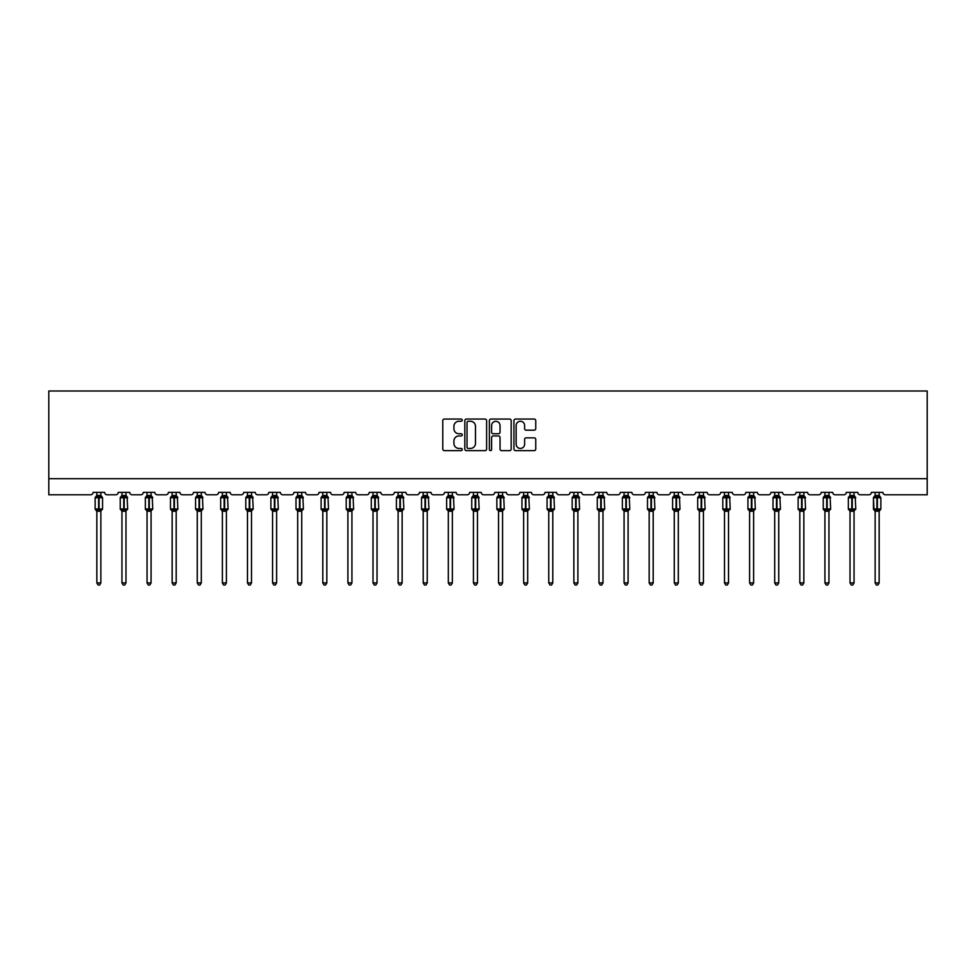 <?xml version="1.0" encoding="UTF-8"?>
<svg xmlns="http://www.w3.org/2000/svg" width="976" height="976" viewBox="0 0 976 976"><rect width="100%" height="100%" fill="white"/><g stroke="black" fill="none" stroke-linecap="round" stroke-linejoin="round"><path stroke-width="1.46" d="M462.246 420.156A1.11 1.11 0 0 0 461.148 419.058L444.361 419.058A1.574 1.574 0 0 0 442.775 420.632L442.775 449.07A1.574 1.574 0 0 0 444.361 450.644L461.148 450.644A1.11 1.11 0 0 0 462.246 449.546A1.11 1.11 0 0 0 461.148 448.435L458.976 448.435A5.051 5.051 0 0 1 453.913 443.385L453.913 441.006A5.051 5.051 0 0 1 458.976 435.955L461.148 435.955A1.11 1.11 0 0 0 462.246 434.845A1.11 1.11 0 0 0 461.148 433.747L458.976 433.747A5.051 5.051 0 0 1 453.913 428.684L453.913 426.317A5.051 5.051 0 0 1 458.976 421.266L461.148 421.266A1.11 1.11 0 0 0 462.246 420.156M534.165 430.184A1.574 1.574 0 0 0 535.751 428.61L535.751 420.632A1.574 1.574 0 0 0 534.165 419.058L515.523 419.058A1.574 1.574 0 0 0 513.949 420.632L513.949 449.07A1.574 1.574 0 0 0 515.523 450.644L534.165 450.644A1.574 1.574 0 0 0 535.751 449.07L535.751 439.432A1.574 1.574 0 0 0 534.165 437.846L526.186 437.846A1.574 1.574 0 0 0 524.612 439.432L524.612 444.214A4.221 4.221 0 0 1 520.379 448.435A4.221 4.221 0 0 1 516.158 444.214L516.158 425.487A4.221 4.221 0 0 1 520.379 421.266A4.221 4.221 0 0 1 524.612 425.487L524.612 428.61A1.574 1.574 0 0 0 526.186 430.184L534.165 430.184M927.2 478.704L927.2 390.998L48.8 390.998L48.8 494.795L90.646 494.795A2.416 2.416 0 0 0 93.062 492.38L104.652 492.38A2.416 2.416 0 0 0 107.055 494.795L115.754 494.795A2.416 2.416 0 0 0 118.169 492.38L129.747 492.38A2.416 2.416 0 0 0 132.163 494.795L140.861 494.795A2.416 2.416 0 0 0 143.265 492.38L154.855 492.38A2.416 2.416 0 0 0 157.27 494.795L165.969 494.795A2.416 2.416 0 0 0 168.372 492.38L179.962 492.38A2.416 2.416 0 0 0 182.378 494.795L191.064 494.795A2.416 2.416 0 0 0 193.48 492.38L205.07 492.38A2.416 2.416 0 0 0 207.485 494.795L216.172 494.795A2.416 2.416 0 0 0 218.587 492.38L230.177 492.38A2.416 2.416 0 0 0 232.593 494.795L241.279 494.795A2.416 2.416 0 0 0 243.695 492.38L255.285 492.38A2.416 2.416 0 0 0 257.701 494.795L266.387 494.795A2.416 2.416 0 0 0 268.803 492.38L280.393 492.38A2.416 2.416 0 0 0 282.808 494.795L291.495 494.795A2.416 2.416 0 0 0 293.91 492.38L305.5 492.38A2.416 2.416 0 0 0 307.916 494.795L316.602 494.795A2.416 2.416 0 0 0 319.018 492.38L330.608 492.38A2.416 2.416 0 0 0 333.011 494.795L341.71 494.795A2.416 2.416 0 0 0 344.125 492.38L355.703 492.38A2.416 2.416 0 0 0 358.119 494.795L366.817 494.795A2.416 2.416 0 0 0 369.233 492.38L380.811 492.38A2.416 2.416 0 0 0 383.226 494.795L391.925 494.795A2.416 2.416 0 0 0 394.328 492.38L405.918 492.38A2.416 2.416 0 0 0 408.334 494.795L417.02 494.795A2.416 2.416 0 0 0 419.436 492.38L431.026 492.38A2.416 2.416 0 0 0 433.442 494.795L442.128 494.795A2.416 2.416 0 0 0 444.544 492.38L456.134 492.38A2.416 2.416 0 0 0 458.549 494.795L467.236 494.795A2.416 2.416 0 0 0 469.651 492.38L481.241 492.38A2.416 2.416 0 0 0 483.657 494.795L492.343 494.795A2.416 2.416 0 0 0 494.759 492.38L506.349 492.38A2.416 2.416 0 0 0 508.764 494.795L517.451 494.795A2.416 2.416 0 0 0 519.866 492.38L531.456 492.38A2.416 2.416 0 0 0 533.872 494.795L542.558 494.795A2.416 2.416 0 0 0 544.974 492.38L556.564 492.38A2.416 2.416 0 0 0 558.98 494.795L567.666 494.795A2.416 2.416 0 0 0 570.082 492.38L581.672 492.38A2.416 2.416 0 0 0 584.075 494.795L592.774 494.795A2.416 2.416 0 0 0 595.189 492.38L606.767 492.38A2.416 2.416 0 0 0 609.183 494.795L617.881 494.795A2.416 2.416 0 0 0 620.297 492.38L631.875 492.38A2.416 2.416 0 0 0 634.29 494.795L642.989 494.795A2.416 2.416 0 0 0 645.392 492.38L656.982 492.38A2.416 2.416 0 0 0 659.398 494.795L668.084 494.795A2.416 2.416 0 0 0 670.5 492.38L682.09 492.38A2.416 2.416 0 0 0 684.505 494.795L693.192 494.795A2.416 2.416 0 0 0 695.607 492.38L707.197 492.38A2.416 2.416 0 0 0 709.613 494.795L718.299 494.795A2.416 2.416 0 0 0 720.715 492.38L732.305 492.38A2.416 2.416 0 0 0 734.721 494.795L743.407 494.795A2.416 2.416 0 0 0 745.823 492.38L757.413 492.38A2.416 2.416 0 0 0 759.828 494.795L768.515 494.795A2.416 2.416 0 0 0 770.93 492.38L782.52 492.38A2.416 2.416 0 0 0 784.936 494.795L793.622 494.795A2.416 2.416 0 0 0 796.038 492.38L807.628 492.38A2.416 2.416 0 0 0 810.031 494.795L818.73 494.795A2.416 2.416 0 0 0 821.145 492.38L832.735 492.38A2.416 2.416 0 0 0 835.139 494.795L843.837 494.795A2.416 2.416 0 0 0 846.253 492.38L857.831 492.38A2.416 2.416 0 0 0 860.246 494.795L868.945 494.795A2.416 2.416 0 0 0 871.348 492.38L882.938 492.38A2.416 2.416 0 0 0 885.354 494.795L927.2 494.795L927.2 478.704L48.8 478.704M486.621 420.632A1.574 1.574 0 0 0 485.035 419.058L466.394 419.058A1.574 1.574 0 0 0 464.82 420.632L464.82 449.07A1.574 1.574 0 0 0 466.394 450.644L485.035 450.644A1.574 1.574 0 0 0 486.621 449.07L486.621 420.632M490.965 419.058L509.606 419.058A1.574 1.574 0 0 1 511.18 420.632L511.18 449.07A1.574 1.574 0 0 1 509.606 450.644L501.627 450.644A1.574 1.574 0 0 1 500.041 449.07L500.041 437.541A1.574 1.574 0 0 0 498.468 435.955L493.173 435.955A1.574 1.574 0 0 0 491.599 437.541L491.599 449.546A1.11 1.11 0 0 1 490.489 450.644A1.11 1.11 0 0 1 489.379 449.546L489.379 420.632A1.574 1.574 0 0 1 490.965 419.058M468.138 421.266A1.11 1.11 0 0 0 467.028 422.376L467.028 447.325A1.11 1.11 0 0 0 468.138 448.435L470.42 448.435A5.051 5.051 0 0 0 475.483 443.385L475.483 426.317A5.051 5.051 0 0 0 470.42 421.266L468.138 421.266M500.041 425.573A4.221 4.221 0 0 0 495.82 421.339A4.221 4.221 0 0 0 491.599 425.573L491.599 432.161A1.574 1.574 0 0 0 493.173 433.747L498.468 433.747A1.574 1.574 0 0 0 500.041 432.161L500.041 425.573M100.857 492.38L100.857 495.588A1.769 1.684 180 0 0 101.797 497.065L95.672 496.979A0.805 0.805 0 0 0 95.148 497.736L95.148 509.008A0.805 0.805 0 0 0 95.672 509.753L101.797 509.679A1.769 1.684 -0 0 0 100.857 511.168L96.844 511.156A1.769 1.684 -0 0 0 95.916 509.679L95.916 509.679M96.844 492.38L96.844 495.662L98.613 495.418L98.613 509.008L102.553 509.008L102.553 497.736L95.148 497.736L95.148 509.008L98.613 509.008L98.613 511.314M100.857 511.168L100.857 582.916L96.844 582.916L96.844 511.156M98.613 495.418L100.857 495.576M96.258 497.577L96.844 495.662M100.87 495.662L101.443 497.577L100.87 495.662M96.258 509.155L96.844 511.082M101.797 509.679L100.87 511.082M100.857 582.916L99.65 585.002L98.051 585.002L96.844 582.916M102.553 497.736L102.029 496.979A0.805 0.805 0 0 1 102.26 497.113M102.029 509.753L102.553 509.008A0.805 0.805 0 0 1 102.504 509.265M125.965 492.38L125.965 495.576A1.769 1.684 180 0 0 126.904 497.065L120.78 496.979A0.805 0.805 0 0 0 120.255 497.736L120.255 509.008A0.805 0.805 0 0 0 120.78 509.753L120.255 509.008L127.661 509.008L127.136 496.979A0.805 0.805 0 0 1 127.368 497.113M127.136 509.753L127.661 509.008A0.805 0.805 0 0 1 127.612 509.265M125.965 511.168L121.951 511.156A1.769 1.684 -0 0 0 121.012 509.679L126.904 509.679A1.769 1.684 -0 0 0 125.965 511.168L125.965 582.916L124.757 585.002L123.159 585.002L121.951 582.916L121.951 511.156M151.073 492.38L151.073 495.576A1.769 1.684 180 0 0 152 497.065L145.888 496.979A0.805 0.805 0 0 0 145.363 497.736L145.363 509.008A0.805 0.805 0 0 0 145.888 509.753L145.363 509.008L152.768 509.008L152.244 496.979A0.805 0.805 0 0 1 152.476 497.113M152.244 509.753L152.768 509.008A0.805 0.805 0 0 1 152.72 509.265M151.073 511.168L147.047 511.156A1.769 1.684 -0 0 0 146.119 509.679L152 509.679A1.769 1.684 -0 0 0 151.073 511.168L151.073 582.916L149.865 585.002L148.267 585.002L147.047 582.916L147.047 511.156M176.18 492.38L176.18 495.576A1.769 1.684 180 0 0 177.107 497.065L170.995 496.979A0.805 0.805 0 0 0 170.471 497.736L170.471 509.008A0.805 0.805 0 0 0 170.995 509.753L170.471 509.008L177.876 509.008L177.339 496.979A0.805 0.805 0 0 1 177.571 497.113M177.339 509.753L177.876 509.008A0.805 0.805 0 0 1 177.827 509.265M176.18 511.168L172.154 511.156A1.769 1.684 -0 0 0 171.227 509.679L177.107 509.679A1.769 1.684 -0 0 0 176.18 511.168L176.18 582.916L174.972 585.002L173.362 585.002L172.154 582.916L172.154 511.156M201.288 492.38L201.288 495.576A1.769 1.684 180 0 0 202.215 497.065L196.103 496.979A0.805 0.805 0 0 0 195.578 497.736L195.578 509.008A0.805 0.805 0 0 0 196.103 509.753L195.578 509.008L202.984 509.008L202.447 496.979A0.805 0.805 0 0 1 202.679 497.113M202.447 509.753L202.984 509.008A0.805 0.805 0 0 1 202.935 509.265M201.288 511.168L197.262 511.156A1.769 1.684 -0 0 0 196.335 509.679L202.215 509.679A1.769 1.684 -0 0 0 201.288 511.168L201.288 582.916L200.08 585.002L198.47 585.002L197.262 582.916L197.262 511.156M121.951 511.424L121.012 509.679M121.951 582.916L125.965 582.916M121.951 492.38L121.939 495.662L125.965 495.588M125.977 511.082L126.904 509.679M121.366 497.577L121.939 495.662M125.977 495.662L126.551 497.577L125.977 495.662M121.366 509.155L121.939 511.082M147.047 511.424L146.119 509.679M147.047 582.916L151.073 582.916M147.047 492.38L147.047 495.662L151.073 495.588M151.073 511.082L152 509.679M146.473 497.577L147.047 495.662M151.073 495.662L151.658 497.577L151.073 495.662M146.473 509.155L147.047 511.082M172.154 511.424L171.227 509.679M172.154 582.916L176.18 582.916M172.154 492.38L172.154 495.662L176.18 495.588M176.18 511.082L177.107 509.679M171.581 497.577L172.154 495.662M176.18 495.662L176.766 497.577L176.18 495.662M171.581 509.155L172.154 511.082M197.262 511.424L196.335 509.679M197.262 582.916L201.288 582.916M197.262 492.38L197.262 495.662L201.288 495.588M201.288 511.082L202.215 509.679M196.676 497.577L197.262 495.662M201.288 495.662L201.873 497.577L201.288 495.662M196.676 509.155L197.262 511.082M226.395 492.38L226.395 495.576A1.769 1.684 180 0 0 227.323 497.065L221.21 496.979A0.805 0.805 0 0 0 220.686 497.736L220.686 509.008A0.805 0.805 0 0 0 221.21 509.753L220.686 509.008L228.079 509.008L227.554 496.979A0.805 0.805 0 0 1 227.786 497.113M227.554 509.753L228.079 509.008A0.805 0.805 0 0 1 228.042 509.265M226.395 511.168L222.369 511.156A1.769 1.684 -0 0 0 221.442 509.679L227.323 509.679A1.769 1.684 -0 0 0 226.395 511.168L226.395 582.916L225.188 585.002L223.577 585.002L222.369 582.916L222.369 511.156M222.369 511.424L221.442 509.679M222.369 582.916L226.395 582.916M222.369 492.38L222.369 495.662L226.395 495.588M226.395 511.082L227.323 509.679M221.784 497.577L222.369 495.662M226.395 495.662L226.981 497.577L226.395 495.662M221.784 509.155L222.369 511.082M251.503 492.38L251.503 495.576A1.769 1.684 180 0 0 252.43 497.065L246.318 496.979A0.805 0.805 0 0 0 245.793 497.736L245.793 509.008A0.805 0.805 0 0 0 246.318 509.753L245.793 509.008L253.187 509.008L252.662 496.979A0.805 0.805 0 0 1 252.894 497.113M252.662 509.753L253.187 509.008A0.805 0.805 0 0 1 253.15 509.265M251.503 511.168L247.477 511.156A1.769 1.684 -0 0 0 246.55 509.679L252.43 509.679A1.769 1.684 -0 0 0 251.503 511.168L251.503 582.916L250.295 585.002L248.685 585.002L247.477 582.916L247.477 511.156M247.477 511.424L246.55 509.679M247.477 582.916L251.503 582.916M247.477 492.38L247.477 495.662L251.503 495.588M251.503 511.082L252.43 509.679M246.891 497.577L247.477 495.662M251.503 495.662L252.089 497.577L251.503 495.662M246.891 509.155L247.477 511.082M276.611 492.38L276.611 495.576A1.769 1.684 180 0 0 277.538 497.065L271.426 496.979A0.805 0.805 0 0 0 270.889 497.736L270.889 509.008A0.805 0.805 0 0 0 271.426 509.753L270.889 509.008L278.294 509.008L277.77 496.979A0.805 0.805 0 0 1 278.001 497.113M277.77 509.753L278.294 509.008A0.805 0.805 0 0 1 278.258 509.265M276.611 511.168L272.585 511.156A1.769 1.684 -0 0 0 271.657 509.679L277.538 509.679A1.769 1.684 -0 0 0 276.611 511.168L276.611 582.916L275.403 585.002L273.792 585.002L272.585 582.916L272.585 511.156M272.585 511.424L271.657 509.679M272.585 582.916L276.611 582.916M272.585 492.38L272.585 495.662L276.611 495.588M276.611 511.082L277.538 509.679M271.999 497.577L272.585 495.662M276.611 495.662L277.196 497.577L276.611 495.662M271.999 509.155L272.585 511.082M301.718 492.38L301.718 495.576A1.769 1.684 180 0 0 302.645 497.065L296.533 496.979A0.805 0.805 0 0 0 295.996 497.736L295.996 509.008A0.805 0.805 0 0 0 296.533 509.753L295.996 509.008L303.402 509.008L302.877 496.979A0.805 0.805 0 0 1 303.109 497.113M302.877 509.753L303.402 509.008A0.805 0.805 0 0 1 303.365 509.265M301.718 511.168L297.692 511.156A1.769 1.684 -0 0 0 296.765 509.679L302.645 509.679A1.769 1.684 -0 0 0 301.718 511.168L301.718 582.916L300.51 585.002L298.9 585.002L297.692 582.916L297.692 511.156M297.692 511.424L296.765 509.679M297.692 582.916L301.718 582.916M297.692 492.38L297.692 495.662L301.718 495.588M301.718 511.082L302.645 509.679M297.107 497.577L297.692 495.662M301.718 495.662L302.304 497.577L301.718 495.662M297.107 509.155L297.692 511.082M326.826 492.38L326.826 495.576A1.769 1.684 180 0 0 327.753 497.065L321.641 496.979A0.805 0.805 0 0 0 321.104 497.736L321.104 509.008A0.805 0.805 0 0 0 321.641 509.753L321.104 509.008L328.509 509.008L327.985 496.979A0.805 0.805 0 0 1 328.217 497.113M327.985 509.753L328.509 509.008A0.805 0.805 0 0 1 328.461 509.265M326.826 511.168L322.8 511.156A1.769 1.684 -0 0 0 321.873 509.679L327.753 509.679A1.769 1.684 -0 0 0 326.826 511.168L326.826 582.916L325.618 585.002L324.008 585.002L322.8 582.916L322.8 511.156M322.8 511.424L321.873 509.679M322.8 582.916L326.826 582.916M322.8 492.38L322.8 495.662L326.826 495.588M326.826 511.082L327.753 509.679M322.214 497.577L322.8 495.662M326.826 495.662L327.399 497.577L326.826 495.662M322.214 509.155L322.8 511.082M351.921 492.38L351.921 495.576A1.769 1.684 180 0 0 352.861 497.065L346.736 496.979A0.805 0.805 0 0 0 346.212 497.736L346.212 509.008A0.805 0.805 0 0 0 346.736 509.753L346.212 509.008L353.617 509.008L353.092 496.979A0.805 0.805 0 0 1 353.324 497.113M353.092 509.753L353.617 509.008A0.805 0.805 0 0 1 353.568 509.265M351.921 511.168L347.907 511.156A1.769 1.684 -0 0 0 346.968 509.679L352.861 509.679A1.769 1.684 -0 0 0 351.921 511.168L351.921 582.916L350.713 585.002L349.115 585.002L347.907 582.916L347.907 511.156M347.907 511.424L346.968 509.679M347.907 582.916L351.921 582.916M347.907 492.38L347.907 495.662L351.921 495.588M351.933 511.082L352.861 509.679M347.322 497.577L347.907 495.662M351.933 495.662L352.507 497.577L351.933 495.662M347.322 509.155L347.907 511.082M377.029 492.38L377.029 495.576A1.769 1.684 180 0 0 377.968 497.065L371.844 496.979A0.805 0.805 0 0 0 371.319 497.736L371.319 509.008A0.805 0.805 0 0 0 371.844 509.753L371.319 509.008L378.725 509.008L378.2 496.979A0.805 0.805 0 0 1 378.432 497.113M378.2 509.753L378.725 509.008A0.805 0.805 0 0 1 378.676 509.265M377.029 511.168L373.015 511.156A1.769 1.684 -0 0 0 372.076 509.679L377.968 509.679A1.769 1.684 -0 0 0 377.029 511.168L377.029 582.916L375.821 585.002L374.223 585.002L373.015 582.916L373.015 511.156M373.015 511.424L372.076 509.679M373.015 582.916L377.029 582.916M373.015 492.38L373.003 495.662L377.029 495.588M377.029 511.082L377.968 509.679M372.429 497.577L373.003 495.662M377.029 495.662L377.614 497.577L377.029 495.662M372.429 509.155L373.003 511.082M402.136 492.38L402.136 495.576A1.769 1.684 180 0 0 403.064 497.065L396.951 496.979A0.805 0.805 0 0 0 396.427 497.736L396.427 509.008A0.805 0.805 0 0 0 396.951 509.753L396.427 509.008L403.832 509.008L403.295 496.979A0.805 0.805 0 0 1 403.527 497.113M403.295 509.753L403.832 509.008A0.805 0.805 0 0 1 403.783 509.265M402.136 511.168L398.11 511.156A1.769 1.684 -0 0 0 397.183 509.679L403.064 509.679A1.769 1.684 -0 0 0 402.136 511.168L402.136 582.916L400.929 585.002L399.318 585.002L398.11 582.916L398.11 511.156M398.11 511.424L397.183 509.679M398.11 582.916L402.136 582.916M398.11 492.38L398.11 495.662L402.136 495.588M402.136 511.082L403.064 509.679M397.537 497.577L398.11 495.662M402.136 495.662L402.722 497.577L402.136 495.662M397.537 509.155L398.11 511.082M427.244 492.38L427.244 495.576A1.769 1.684 180 0 0 428.171 497.065L422.059 496.979A0.805 0.805 0 0 0 421.534 497.736L421.534 509.008A0.805 0.805 0 0 0 422.059 509.753L421.534 509.008L428.94 509.008L428.403 496.979A0.805 0.805 0 0 1 428.635 497.113M428.403 509.753L428.94 509.008A0.805 0.805 0 0 1 428.891 509.265M427.244 511.168L423.218 511.156A1.769 1.684 -0 0 0 422.291 509.679L428.171 509.679A1.769 1.684 -0 0 0 427.244 511.168L427.244 582.916L426.036 585.002L424.426 585.002L423.218 582.916L423.218 511.156M423.218 511.424L422.291 509.679M423.218 582.916L427.244 582.916M423.218 492.38L423.218 495.662L427.244 495.588M427.244 511.082L428.171 509.679M422.645 497.577L423.218 495.662M427.244 495.662L427.83 497.577L427.244 495.662M422.645 509.155L423.218 511.082M452.352 492.38L452.352 495.576A1.769 1.684 180 0 0 453.279 497.065L447.167 496.979A0.805 0.805 0 0 0 446.642 497.736L446.642 509.008A0.805 0.805 0 0 0 447.167 509.753L446.642 509.008L454.047 509.008L453.511 496.979A0.805 0.805 0 0 1 453.742 497.113M453.511 509.753L454.047 509.008A0.805 0.805 0 0 1 453.999 509.265M452.352 511.168L448.326 511.156A1.769 1.684 -0 0 0 447.398 509.679L453.279 509.679A1.769 1.684 -0 0 0 452.352 511.168L452.352 582.916L451.144 585.002L449.533 585.002L448.326 582.916L448.326 511.156M448.326 511.424L447.398 509.679M448.326 582.916L452.352 582.916M448.326 492.38L448.326 495.662L452.352 495.588M452.352 511.082L453.279 509.679M447.74 497.577L448.326 495.662M452.352 495.662L452.937 497.577L452.352 495.662M447.74 509.155L448.326 511.082M477.459 492.38L477.459 495.576A1.769 1.684 180 0 0 478.386 497.065L472.274 496.979A0.805 0.805 0 0 0 471.75 497.736L471.75 509.008A0.805 0.805 0 0 0 472.274 509.753L471.75 509.008L479.143 509.008L478.618 496.979A0.805 0.805 0 0 1 478.85 497.113M478.618 509.753L479.143 509.008A0.805 0.805 0 0 1 479.106 509.265M477.459 511.168L473.433 511.156A1.769 1.684 -0 0 0 472.506 509.679L478.386 509.679A1.769 1.684 -0 0 0 477.459 511.168L477.459 582.916L476.251 585.002L474.641 585.002L473.433 582.916L473.433 511.156M473.433 511.424L472.506 509.679M473.433 582.916L477.459 582.916M473.433 492.38L473.433 495.662L477.459 495.588M477.459 511.082L478.386 509.679M472.848 497.577L473.433 495.662M477.459 495.662L478.045 497.577L477.459 495.662M472.848 509.155L473.433 511.082M502.567 492.38L502.567 495.576A1.769 1.684 180 0 0 503.494 497.065L497.382 496.979A0.805 0.805 0 0 0 496.857 497.736L496.857 509.008A0.805 0.805 0 0 0 497.382 509.753L496.857 509.008L504.25 509.008L503.726 496.979A0.805 0.805 0 0 1 503.958 497.113M503.726 509.753L504.25 509.008A0.805 0.805 0 0 1 504.214 509.265M502.567 511.168L498.541 511.156A1.769 1.684 -0 0 0 497.614 509.679L503.494 509.679A1.769 1.684 -0 0 0 502.567 511.168L502.567 582.916L501.359 585.002L499.749 585.002L498.541 582.916L498.541 511.156M498.541 511.424L497.614 509.679M498.541 582.916L502.567 582.916M498.541 492.38L498.541 495.662L502.567 495.588M502.567 511.082L503.494 509.679M497.955 497.577L498.541 495.662M502.567 495.662L503.152 497.577L502.567 495.662M497.955 509.155L498.541 511.082M527.674 492.38L527.674 495.576A1.769 1.684 180 0 0 528.602 497.065L522.489 496.979A0.805 0.805 0 0 0 521.953 497.736L521.953 509.008A0.805 0.805 0 0 0 522.489 509.753L521.953 509.008L529.358 509.008L528.833 496.979A0.805 0.805 0 0 1 529.065 497.113M528.833 509.753L529.358 509.008A0.805 0.805 0 0 1 529.321 509.265M527.674 511.168L523.648 511.156A1.769 1.684 -0 0 0 522.721 509.679L528.602 509.679A1.769 1.684 -0 0 0 527.674 511.168L527.674 582.916L526.467 585.002L524.856 585.002L523.648 582.916L523.648 511.156M523.648 511.424L522.721 509.679M523.648 582.916L527.674 582.916M523.648 492.38L523.648 495.662L527.674 495.588M527.674 511.082L528.602 509.679M523.063 497.577L523.648 495.662M527.674 495.662L528.26 497.577L527.674 495.662M523.063 509.155L523.648 511.082M552.782 492.38L552.782 495.576A1.769 1.684 180 0 0 553.709 497.065L547.597 496.979A0.805 0.805 0 0 0 547.06 497.736L547.06 509.008A0.805 0.805 0 0 0 547.597 509.753L547.06 509.008L554.466 509.008L553.941 496.979A0.805 0.805 0 0 1 554.173 497.113M553.941 509.753L554.466 509.008A0.805 0.805 0 0 1 554.429 509.265M552.782 511.168L548.756 511.156A1.769 1.684 -0 0 0 547.829 509.679L553.709 509.679A1.769 1.684 -0 0 0 552.782 511.168L552.782 582.916L551.574 585.002L549.964 585.002L548.756 582.916L548.756 511.156M548.756 511.424L547.829 509.679M548.756 582.916L552.782 582.916M548.756 492.38L548.756 495.662L552.782 495.588M552.782 511.082L553.709 509.679M548.17 497.577L548.756 495.662M552.782 495.662L553.355 497.577L552.782 495.662M548.17 509.155L548.756 511.082M577.89 492.38L577.89 495.576A1.769 1.684 180 0 0 578.817 497.065L572.705 496.979A0.805 0.805 0 0 0 572.168 497.736L572.168 509.008A0.805 0.805 0 0 0 572.705 509.753L572.168 509.008L579.573 509.008L579.049 496.979A0.805 0.805 0 0 1 579.28 497.113M579.049 509.753L579.573 509.008A0.805 0.805 0 0 1 579.524 509.265M577.89 511.168L573.864 511.156A1.769 1.684 -0 0 0 572.936 509.679L578.817 509.679A1.769 1.684 -0 0 0 577.89 511.168L577.89 582.916L576.682 585.002L575.071 585.002L573.864 582.916L573.864 511.156M573.864 511.424L572.936 509.679M573.864 582.916L577.89 582.916M573.864 492.38L573.864 495.662L577.89 495.588M577.89 511.082L578.817 509.679M573.278 497.577L573.864 495.662M577.89 495.662L578.463 497.577L577.89 495.662M573.278 509.155L573.864 511.082M602.985 492.38L602.985 495.576A1.769 1.684 180 0 0 603.924 497.065L597.8 496.979A0.805 0.805 0 0 0 597.275 497.736L597.275 509.008A0.805 0.805 0 0 0 597.8 509.753L597.275 509.008L604.681 509.008L604.156 496.979A0.805 0.805 0 0 1 604.388 497.113M604.156 509.753L604.681 509.008A0.805 0.805 0 0 1 604.632 509.265M602.985 511.168L598.971 511.156A1.769 1.684 -0 0 0 598.032 509.679L603.924 509.679A1.769 1.684 -0 0 0 602.985 511.168L602.985 582.916L601.777 585.002L600.179 585.002L598.971 582.916L598.971 511.156M598.971 511.424L598.032 509.679M598.971 582.916L602.985 582.916M598.971 492.38L598.971 495.662L602.985 495.588M602.997 511.082L603.924 509.679M598.386 497.577L598.971 495.662M602.997 495.662L603.571 497.577L602.997 495.662M598.386 509.155L598.971 511.082M628.093 492.38L628.093 495.576A1.769 1.684 180 0 0 629.032 497.065L622.908 496.979A0.805 0.805 0 0 0 622.383 497.736L622.383 509.008A0.805 0.805 0 0 0 622.908 509.753L622.383 509.008L629.788 509.008L629.264 496.979A0.805 0.805 0 0 1 629.496 497.113M629.264 509.753L629.788 509.008A0.805 0.805 0 0 1 629.74 509.265M628.093 511.168L624.079 511.156A1.769 1.684 -0 0 0 623.139 509.679L629.032 509.679A1.769 1.684 -0 0 0 628.093 511.168L628.093 582.916L626.885 585.002L625.287 585.002L624.079 582.916L624.079 511.156M624.079 511.424L623.139 509.679M624.079 582.916L628.093 582.916M624.079 492.38L624.067 495.662L628.093 495.588M628.093 511.082L629.032 509.679M623.493 497.577L624.067 495.662M628.093 495.662L628.678 497.577L628.093 495.662M623.493 509.155L624.067 511.082M653.2 492.38L653.2 495.576A1.769 1.684 180 0 0 654.127 497.065L648.015 496.979A0.805 0.805 0 0 0 647.491 497.736L647.491 509.008A0.805 0.805 0 0 0 648.015 509.753L647.491 509.008L654.896 509.008L654.359 496.979A0.805 0.805 0 0 1 654.591 497.113M654.359 509.753L654.896 509.008A0.805 0.805 0 0 1 654.847 509.265M653.2 511.168L649.174 511.156A1.769 1.684 -0 0 0 648.247 509.679L654.127 509.679A1.769 1.684 -0 0 0 653.2 511.168L653.2 582.916L651.992 585.002L650.382 585.002L649.174 582.916L649.174 511.156M649.174 511.424L648.247 509.679M649.174 582.916L653.2 582.916M649.174 492.38L649.174 495.662L653.2 495.588M653.2 511.082L654.127 509.679M648.601 497.577L649.174 495.662M653.2 495.662L653.786 497.577L653.2 495.662M648.601 509.155L649.174 511.082M678.308 492.38L678.308 495.576A1.769 1.684 180 0 0 679.235 497.065L673.123 496.979A0.805 0.805 0 0 0 672.598 497.736L672.598 509.008A0.805 0.805 0 0 0 673.123 509.753L672.598 509.008L680.004 509.008L679.467 496.979A0.805 0.805 0 0 1 679.699 497.113M679.467 509.753L680.004 509.008A0.805 0.805 0 0 1 679.955 509.265M678.308 511.168L674.282 511.156A1.769 1.684 -0 0 0 673.355 509.679L679.235 509.679A1.769 1.684 -0 0 0 678.308 511.168L678.308 582.916L677.1 585.002L675.49 585.002L674.282 582.916L674.282 511.156M674.282 511.424L673.355 509.679M674.282 582.916L678.308 582.916M674.282 492.38L674.282 495.662L678.308 495.588M678.308 511.082L679.235 509.679M673.696 497.577L674.282 495.662M678.308 495.662L678.893 497.577L678.308 495.662M673.696 509.155L674.282 511.082M703.415 492.38L703.415 495.576A1.769 1.684 180 0 0 704.343 497.065L698.23 496.979A0.805 0.805 0 0 0 697.706 497.736L697.706 509.008A0.805 0.805 0 0 0 698.23 509.753L697.706 509.008L705.111 509.008L704.574 496.979A0.805 0.805 0 0 1 704.806 497.113M704.574 509.753L705.111 509.008A0.805 0.805 0 0 1 705.062 509.265M703.415 511.168L699.389 511.156A1.769 1.684 -0 0 0 698.462 509.679L704.343 509.679A1.769 1.684 -0 0 0 703.415 511.168L703.415 582.916L702.208 585.002L700.597 585.002L699.389 582.916L699.389 511.156M699.389 511.424L698.462 509.679M699.389 582.916L703.415 582.916M699.389 492.38L699.389 495.662L703.415 495.588M703.415 511.082L704.343 509.679M698.804 497.577L699.389 495.662M703.415 495.662L704.001 497.577L703.415 495.662M698.804 509.155L699.389 511.082M728.523 492.38L728.523 495.576A1.769 1.684 180 0 0 729.45 497.065L723.338 496.979A0.805 0.805 0 0 0 722.813 497.736L722.813 509.008A0.805 0.805 0 0 0 723.338 509.753L722.813 509.008L730.207 509.008L729.682 496.979A0.805 0.805 0 0 1 729.914 497.113M729.682 509.753L730.207 509.008A0.805 0.805 0 0 1 730.17 509.265M728.523 511.168L724.497 511.156A1.769 1.684 -0 0 0 723.57 509.679L729.45 509.679A1.769 1.684 -0 0 0 728.523 511.168L728.523 582.916L727.315 585.002L725.705 585.002L724.497 582.916L724.497 511.156M724.497 511.424L723.57 509.679M724.497 582.916L728.523 582.916M724.497 492.38L724.497 495.662L728.523 495.588M728.523 511.082L729.45 509.679M723.911 497.577L724.497 495.662M728.523 495.662L729.109 497.577L728.523 495.662M723.911 509.155L724.497 511.082M753.631 492.38L753.631 495.576A1.769 1.684 180 0 0 754.558 497.065L748.446 496.979A0.805 0.805 0 0 0 747.921 497.736L747.921 509.008A0.805 0.805 0 0 0 748.446 509.753L747.921 509.008L755.314 509.008L754.79 496.979A0.805 0.805 0 0 1 755.021 497.113M754.79 509.753L755.314 509.008A0.805 0.805 0 0 1 755.278 509.265M753.631 511.168L749.605 511.156A1.769 1.684 -0 0 0 748.677 509.679L754.558 509.679A1.769 1.684 -0 0 0 753.631 511.168L753.631 582.916L752.423 585.002L750.812 585.002L749.605 582.916L749.605 511.156M749.605 511.424L748.677 509.679M749.605 582.916L753.631 582.916M749.605 492.38L749.605 495.662L753.631 495.588M753.631 511.082L754.558 509.679M749.019 497.577L749.605 495.662M753.631 495.662L754.216 497.577L753.631 495.662M749.019 509.155L749.605 511.082M778.738 492.38L778.738 495.576A1.769 1.684 180 0 0 779.665 497.065L773.553 496.979A0.805 0.805 0 0 0 773.016 497.736L773.016 509.008A0.805 0.805 0 0 0 773.553 509.753L773.016 509.008L780.422 509.008L779.897 496.979A0.805 0.805 0 0 1 780.129 497.113M779.897 509.753L780.422 509.008A0.805 0.805 0 0 1 780.385 509.265M778.738 511.168L774.712 511.156A1.769 1.684 -0 0 0 773.785 509.679L779.665 509.679A1.769 1.684 -0 0 0 778.738 511.168L778.738 582.916L777.53 585.002L775.92 585.002L774.712 582.916L774.712 511.156M774.712 511.424L773.785 509.679M774.712 582.916L778.738 582.916M774.712 492.38L774.712 495.662L778.738 495.588M778.738 511.082L779.665 509.679M774.127 497.577L774.712 495.662M778.738 495.662L779.324 497.577L778.738 495.662M774.127 509.155L774.712 511.082M803.846 492.38L803.846 495.576A1.769 1.684 180 0 0 804.773 497.065L798.661 496.979A0.805 0.805 0 0 0 798.124 497.736L798.124 509.008A0.805 0.805 0 0 0 798.661 509.753L798.124 509.008L805.529 509.008L805.005 496.979A0.805 0.805 0 0 1 805.237 497.113M805.005 509.753L805.529 509.008A0.805 0.805 0 0 1 805.481 509.265M803.846 511.168L799.82 511.156A1.769 1.684 -0 0 0 798.893 509.679L804.773 509.679A1.769 1.684 -0 0 0 803.846 511.168L803.846 582.916L802.638 585.002L801.028 585.002L799.82 582.916L799.82 511.156M799.82 511.424L798.893 509.679M799.82 582.916L803.846 582.916M799.82 492.38L799.82 495.662L803.846 495.588M803.846 511.082L804.773 509.679M799.234 497.577L799.82 495.662M803.846 495.662L804.419 497.577L803.846 495.662M799.234 509.155L799.82 511.082M828.953 492.38L828.953 495.576A1.769 1.684 180 0 0 829.881 497.065L823.756 496.979A0.805 0.805 0 0 0 823.232 497.736L823.232 509.008A0.805 0.805 0 0 0 823.756 509.753L823.232 509.008L830.637 509.008L830.112 496.979A0.805 0.805 0 0 1 830.344 497.113M830.112 509.753L830.637 509.008A0.805 0.805 0 0 1 830.588 509.265M828.953 511.168L824.927 511.156A1.769 1.684 -0 0 0 824 509.679L829.881 509.679A1.769 1.684 -0 0 0 828.953 511.168L828.953 582.916L827.733 585.002L826.135 585.002L824.927 582.916L824.927 511.156M824.927 511.424L824 509.679M824.927 582.916L828.953 582.916M824.927 492.38L824.927 495.662L828.953 495.588M828.953 511.082L829.881 509.679M824.342 497.577L824.927 495.662M828.953 495.662L829.527 497.577L828.953 495.662M824.342 509.155L824.927 511.082M854.049 492.38L854.049 495.576A1.769 1.684 180 0 0 854.988 497.065L848.864 496.979A0.805 0.805 0 0 0 848.339 497.736L848.339 509.008A0.805 0.805 0 0 0 848.864 509.753L848.339 509.008L855.745 509.008L855.22 496.979A0.805 0.805 0 0 1 855.452 497.113M855.22 509.753L855.745 509.008A0.805 0.805 0 0 1 855.696 509.265M854.049 511.168L850.035 511.156A1.769 1.684 -0 0 0 849.096 509.679L854.988 509.679A1.769 1.684 -0 0 0 854.049 511.168L854.049 582.916L852.841 585.002L851.243 585.002L850.035 582.916L850.035 511.156M850.035 511.424L849.096 509.679M850.035 582.916L854.049 582.916M850.035 492.38L850.023 495.662L854.049 495.588M854.061 511.082L854.988 509.679M849.449 497.577L850.023 495.662M854.061 495.662L854.634 497.577L854.061 495.662M849.449 509.155L850.023 511.082M875.143 511.424L873.971 509.753L876.912 509.728L876.912 509.008L873.447 509.008A0.805 0.805 0 0 0 873.971 509.753L873.447 497.736A0.805 0.805 0 0 1 873.971 496.979L873.447 497.736L876.912 497.736L876.912 497.016L873.971 496.979L875.143 495.32M875.143 511.156L875.143 582.916L879.156 582.916L879.156 511.082L875.143 511.156A1.769 1.684 -0 0 0 874.203 509.679M879.156 495.576L879.156 495.576A1.769 1.684 180 0 0 880.084 497.065L876.912 497.016L876.912 495.418L879.156 495.662L879.156 492.38M876.912 511.314L876.912 509.728L880.084 509.679A1.769 1.684 -0 0 0 879.156 511.168M880.852 509.008L880.852 497.736L876.912 497.736L876.912 509.008L880.852 509.008L879.156 511.424L880.328 509.753M875.143 492.38L875.13 495.662L876.912 495.418M879.156 511.082L880.084 509.679M874.557 497.577L875.13 495.662M879.156 495.662L879.742 497.577L879.156 495.662M874.557 509.155L875.13 511.082M879.156 582.916L877.949 585.002L876.35 585.002L875.143 582.916M99.088 511.314L99.088 495.418M95.916 497.065A1.769 1.684 180 0 0 96.844 495.576M123.72 495.418L123.72 497.736L120.255 497.736L121.951 495.32M127.661 497.736L123.72 497.736L123.72 511.314M124.196 511.314L124.196 495.418M121.012 497.065A1.769 1.684 180 0 0 121.951 495.576M148.828 495.418L148.828 497.736L145.363 497.736L147.047 495.32M152.768 497.736L148.828 497.736L148.828 511.314M149.304 511.314L149.304 495.418M146.119 497.065A1.769 1.684 180 0 0 147.047 495.576M173.935 495.418L173.935 497.736L170.471 497.736L172.154 495.32M177.876 497.736L173.935 497.736L173.935 511.314M174.411 511.314L174.411 495.418M171.227 497.065A1.769 1.684 180 0 0 172.154 495.576M199.031 495.418L199.031 497.736L195.578 497.736L197.262 495.32M202.984 497.736L199.031 497.736L199.031 511.314M199.519 511.314L199.519 495.418M196.335 497.065A1.769 1.684 180 0 0 197.262 495.576M224.138 495.418L224.138 497.736L220.686 497.736L222.369 495.32M228.079 497.736L224.138 497.736L224.138 511.314M224.626 511.314L224.626 495.418M221.442 497.065A1.769 1.684 180 0 0 222.369 495.576M249.246 495.418L249.246 497.736L245.793 497.736L247.477 495.32M253.187 497.736L249.246 497.736L249.246 511.314M249.734 511.314L249.734 495.418M246.55 497.065A1.769 1.684 180 0 0 247.477 495.576M274.354 495.418L274.354 497.736L270.889 497.736L272.585 495.32M278.294 497.736L274.354 497.736L274.354 511.314M274.842 511.314L274.842 495.418M271.657 497.065A1.769 1.684 180 0 0 272.585 495.576M299.461 495.418L299.461 497.736L295.996 497.736L297.692 495.32M303.402 497.736L299.461 497.736L299.461 511.314M299.949 511.314L299.949 495.418M296.765 497.065A1.769 1.684 180 0 0 297.692 495.576M324.569 495.418L324.569 497.736L321.104 497.736L322.8 495.32M328.509 497.736L324.569 497.736L324.569 511.314M325.045 511.314L325.045 495.418M321.873 497.065A1.769 1.684 180 0 0 322.8 495.576M349.676 495.418L349.676 497.736L346.212 497.736L347.907 495.32M353.617 497.736L349.676 497.736L349.676 511.314M350.152 511.314L350.152 495.418M346.968 497.065A1.769 1.684 180 0 0 347.907 495.576M374.784 495.418L374.784 497.736L371.319 497.736L373.015 495.32M378.725 497.736L374.784 497.736L374.784 511.314M375.26 511.314L375.26 495.418M372.076 497.065A1.769 1.684 180 0 0 373.015 495.576M399.892 495.418L399.892 497.736L396.427 497.736L398.11 495.32M403.832 497.736L399.892 497.736L399.892 511.314M400.367 511.314L400.367 495.418M397.183 497.065A1.769 1.684 180 0 0 398.11 495.576M424.987 495.418L424.987 497.736L421.534 497.736L423.218 495.32M428.94 497.736L424.987 497.736L424.987 511.314M425.475 511.314L425.475 495.418M422.291 497.065A1.769 1.684 180 0 0 423.218 495.576M450.095 495.418L450.095 497.736L446.642 497.736L448.326 495.32M454.047 497.736L450.095 497.736L450.095 511.314M450.583 511.314L450.583 495.418M447.398 497.065A1.769 1.684 180 0 0 448.326 495.576M475.202 495.418L475.202 497.736L471.75 497.736L473.433 495.32M479.143 497.736L475.202 497.736L475.202 511.314M475.69 511.314L475.69 495.418M472.506 497.065A1.769 1.684 180 0 0 473.433 495.576M500.31 495.418L500.31 497.736L496.857 497.736L498.541 495.32M504.25 497.736L500.31 497.736L500.31 511.314M500.798 511.314L500.798 495.418M497.614 497.065A1.769 1.684 180 0 0 498.541 495.576M525.417 495.418L525.417 497.736L521.953 497.736L523.648 495.32M529.358 497.736L525.417 497.736L525.417 511.314M525.905 511.314L525.905 495.418M522.721 497.065A1.769 1.684 180 0 0 523.648 495.576M550.525 495.418L550.525 497.736L547.06 497.736L548.756 495.32M554.466 497.736L550.525 497.736L550.525 511.314M551.013 511.314L551.013 495.418M547.829 497.065A1.769 1.684 180 0 0 548.756 495.576M575.633 495.418L575.633 497.736L572.168 497.736L573.864 495.32M579.573 497.736L575.633 497.736L575.633 511.314M576.108 511.314L576.108 495.418M572.936 497.065A1.769 1.684 180 0 0 573.864 495.576M600.74 495.418L600.74 497.736L597.275 497.736L598.971 495.32M604.681 497.736L600.74 497.736L600.74 511.314M601.216 511.314L601.216 495.418M598.032 497.065A1.769 1.684 180 0 0 598.971 495.576M625.848 495.418L625.848 497.736L622.383 497.736L624.079 495.32M629.788 497.736L625.848 497.736L625.848 511.314M626.324 511.314L626.324 495.418M623.139 497.065A1.769 1.684 180 0 0 624.079 495.576M650.955 495.418L650.955 497.736L647.491 497.736L649.174 495.32M654.896 497.736L650.955 497.736L650.955 511.314M651.431 511.314L651.431 495.418M648.247 497.065A1.769 1.684 180 0 0 649.174 495.576M676.051 495.418L676.051 497.736L672.598 497.736L674.282 495.32M680.004 497.736L676.051 497.736L676.051 511.314M676.539 511.314L676.539 495.418M673.355 497.065A1.769 1.684 180 0 0 674.282 495.576M701.158 495.418L701.158 497.736L697.706 497.736L699.389 495.32M705.111 497.736L701.158 497.736L701.158 511.314M701.646 511.314L701.646 495.418M698.462 497.065A1.769 1.684 180 0 0 699.389 495.576M726.266 495.418L726.266 497.736L722.813 497.736L724.497 495.32M730.207 497.736L726.266 497.736L726.266 511.314M726.754 511.314L726.754 495.418M723.57 497.065A1.769 1.684 180 0 0 724.497 495.576M751.374 495.418L751.374 497.736L747.921 497.736L749.605 495.32M755.314 497.736L751.374 497.736L751.374 511.314M751.862 511.314L751.862 495.418M748.677 497.065A1.769 1.684 180 0 0 749.605 495.576M776.481 495.418L776.481 497.736L773.016 497.736L774.712 495.32M780.422 497.736L776.481 497.736L776.481 511.314M776.969 511.314L776.969 495.418M773.785 497.065A1.769 1.684 180 0 0 774.712 495.576M801.589 495.418L801.589 497.736L798.124 497.736L799.82 495.32M805.529 497.736L801.589 497.736L801.589 511.314M802.065 511.314L802.065 495.418M798.893 497.065A1.769 1.684 180 0 0 799.82 495.576M826.696 495.418L826.696 497.736L823.232 497.736L824.927 495.32M830.637 497.736L826.696 497.736L826.696 511.314M827.172 511.314L827.172 495.418M824 497.065A1.769 1.684 180 0 0 824.927 495.576M851.804 495.418L851.804 497.736L848.339 497.736L850.035 495.32M855.745 497.736L851.804 497.736L851.804 511.314M852.28 511.314L852.28 495.418M849.096 497.065A1.769 1.684 180 0 0 850.035 495.576M877.387 511.314L877.387 495.418M874.203 497.065A1.769 1.684 180 0 0 875.143 495.576M95.148 497.736L96.844 495.32M102.029 496.979L100.857 495.32M95.148 509.008L96.844 511.424M120.255 509.008L120.255 497.736M127.136 496.979L125.965 495.32M145.363 509.008L145.363 497.736M152.244 496.979L151.073 495.32M170.471 509.008L170.471 497.736M177.339 496.979L176.18 495.32M195.578 509.008L195.578 497.736M202.447 496.979L201.288 495.32M220.686 509.008L220.686 497.736M227.554 496.979L226.395 495.32M245.793 509.008L245.793 497.736M252.662 496.979L251.503 495.32M270.889 509.008L270.889 497.736M277.77 496.979L276.611 495.32M295.996 509.008L295.996 497.736M302.877 496.979L301.718 495.32M321.104 509.008L321.104 497.736M327.985 496.979L326.826 495.32M346.212 509.008L346.212 497.736M353.092 496.979L351.921 495.32M371.319 509.008L371.319 497.736M378.2 496.979L377.029 495.32M396.427 509.008L396.427 497.736M403.295 496.979L402.136 495.32M421.534 509.008L421.534 497.736M428.403 496.979L427.244 495.32M446.642 509.008L446.642 497.736M453.511 496.979L452.352 495.32M471.75 509.008L471.75 497.736M478.618 496.979L477.459 495.32M496.857 509.008L496.857 497.736M503.726 496.979L502.567 495.32M521.953 509.008L521.953 497.736M528.833 496.979L527.674 495.32M547.06 509.008L547.06 497.736M553.941 496.979L552.782 495.32M572.168 509.008L572.168 497.736M579.049 496.979L577.89 495.32M597.275 509.008L597.275 497.736M604.156 496.979L602.985 495.32M622.383 509.008L622.383 497.736M629.264 496.979L628.093 495.32M647.491 509.008L647.491 497.736M654.359 496.979L653.2 495.32M672.598 509.008L672.598 497.736M679.467 496.979L678.308 495.32M697.706 509.008L697.706 497.736M704.574 496.979L703.415 495.32M722.813 509.008L722.813 497.736M729.682 496.979L728.523 495.32M747.921 509.008L747.921 497.736M754.79 496.979L753.631 495.32M773.016 509.008L773.016 497.736M779.897 496.979L778.738 495.32M798.124 509.008L798.124 497.736M805.005 496.979L803.846 495.32M823.232 509.008L823.232 497.736M830.112 496.979L828.953 495.32M848.339 509.008L848.339 497.736M855.22 496.979L854.049 495.32M873.447 509.008L873.447 497.736M879.156 495.32L880.852 497.736"/></g></svg>
